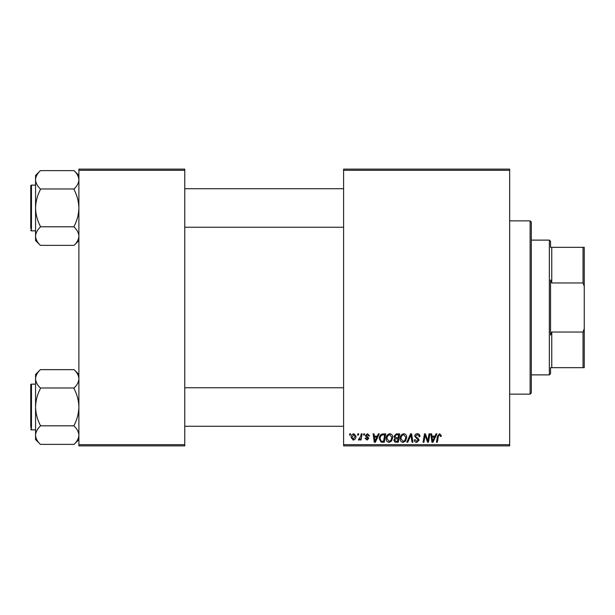 <?xml version="1.0" encoding="UTF-8"?>
<svg xmlns="http://www.w3.org/2000/svg" width="615" height="615" viewBox="0 0 615 615"><rect width="100%" height="100%" fill="white"/><g stroke="black" fill="none" stroke-linecap="round" stroke-linejoin="round"><path stroke-width="0.92" d="M343.601 169.125L509.651 169.125L509.651 170.332L343.601 170.332L343.601 169.125M386.151 438.626C386.135 435.95 387.358 434.321 389.818 433.736C391.763 434.09 392.724 435.305 392.716 437.373L391.563 441.101L389.057 442.377C387.058 442.008 386.089 440.755 386.151 438.626M377.279 436.143L378.317 433.844L379.263 433.844L375.35 442.262L374.281 442.262L373.128 433.844L374.005 433.844L374.289 436.143L377.279 436.143M439.556 433.736L441.278 435.589L441.201 436.358L440.325 436.466L440.409 435.735L439.502 434.72L438.349 436.304L437.342 442.262L436.458 442.262L437.496 436.089L439.556 433.736M414.702 436.204C414.856 434.628 415.74 433.806 417.339 433.736C419.107 433.829 419.976 434.774 419.953 436.581L419.076 436.688L418.853 435.443L417.285 434.72L415.571 436.127L415.802 436.865L418.085 438.295L419.076 440.14L416.716 442.377C415.194 442.285 414.372 441.47 414.256 439.933L415.14 439.663L416.747 441.393L418.2 440.194L414.702 436.204M406.83 442.262L410.505 433.844L411.627 433.844L412.911 442.262L412.027 442.262L410.928 435.043L407.768 442.262L406.83 442.262M400.15 438.626C400.134 435.95 401.357 434.321 403.824 433.736C405.762 434.09 406.723 435.305 406.715 437.373L405.562 441.101L403.063 442.377C401.065 442.008 400.096 440.755 400.15 438.626M349.52 435.043L349.72 433.844L350.596 433.844L350.419 435.043L349.52 435.043M343.601 444.668L509.651 444.668L509.651 445.875L343.601 445.875L343.601 170.332M509.651 444.668L509.651 170.332M393.915 436.466L396.337 433.844L399.712 433.844L398.289 442.262L394.968 442.124L393.808 440.217L394.968 438.164L393.915 436.466M434.928 436.143L435.958 433.844L436.911 433.844L432.998 442.262L431.93 442.262L430.777 433.844L431.653 433.844L431.938 436.143L434.928 436.143M428.117 438.979L429.016 433.844L429.908 433.844L428.463 442.262L427.54 442.262L425.134 435.12L423.958 442.262L423.074 442.262L424.496 433.844L425.419 433.844L427.848 440.978L428.117 438.979M367.539 433.736L369.63 435.92L368.754 436.027L367.501 434.498L366.348 435.435L368.869 438.334L367.032 440.079L365.041 438.218L365.91 438.111L367.07 439.31L367.993 438.472L365.917 436.619L365.479 435.505L367.539 433.736M381.869 434.044L385.713 433.844L384.29 442.262L381.115 442.154L379.255 438.818C379.209 436.665 380.078 435.074 381.869 434.044M351.142 437.519C351.096 435.466 352.003 434.205 353.879 433.736L355.962 436.173C356.039 438.31 355.116 439.61 353.187 440.079L351.142 437.519M357.615 435.043L357.815 433.844L358.691 433.844L358.507 435.043L357.615 435.043M360.751 436.289L361.19 433.844L362.081 433.844L361.043 439.971L360.159 439.971L360.382 438.703L358.96 440.079L358.368 439.856L360.751 436.289M363.519 435.043L363.726 433.844L364.603 433.844L364.418 435.043L363.519 435.043M78.881 169.125L184.769 169.125L184.769 170.332L78.881 170.332L78.881 169.125M184.769 444.668L184.769 445.875L78.881 445.875L78.881 444.668L184.769 444.668L184.769 170.332M78.881 444.668L78.881 170.332M397.567 441.278L398.013 438.656L395.168 439.002L394.684 440.179L396.068 441.278L397.567 441.278M398.182 437.672L398.658 434.828L396.16 434.874L394.792 436.489L396.321 437.672L398.182 437.672M404.87 440.455L405.839 437.334L403.763 434.72C401.887 435.282 400.972 436.619 401.026 438.718L403.086 441.393L404.87 440.455M433.283 439.625L434.444 437.127L432.061 437.127L432.583 441.347L433.283 439.625M375.634 439.625L376.803 437.127L374.412 437.127L374.935 441.347L375.634 439.625M383.568 441.278L384.659 434.828L383.537 434.828C381.215 435.043 380.078 436.389 380.132 438.872L381.192 441.14L383.568 441.278M390.871 440.455L391.84 437.334L389.756 434.72C387.881 435.282 386.973 436.619 387.027 438.718L389.087 441.393L390.871 440.455M353.225 439.31L355.086 436.266L353.871 434.498L352.018 437.519L353.225 439.31M530.107 220.862L531.306 222.069L531.306 392.931L530.107 394.138L530.107 220.862L509.651 220.862M530.107 394.138L509.651 394.138M78.881 374.458L74.069 369.646C77.083 372.506 78.689 375.565 78.881 378.817L78.782 377.549L78.881 378.817C78.705 382.03 77.098 385.09 74.069 387.988L40.375 387.988C37.361 385.128 35.755 382.069 35.562 378.817C35.739 375.604 37.346 372.544 40.375 369.646L74.069 369.646M40.375 369.646L35.562 374.458L35.562 439.564L40.375 444.376C37.361 441.509 35.755 438.457 35.562 435.205C35.739 431.991 37.346 428.932 40.375 426.026L40.375 425.357C37.354 419.584 35.747 413.472 35.562 407.007C35.747 400.534 37.354 394.415 40.375 388.665L40.375 388.211M35.562 384.144L31.473 384.144A0.723 0.723 0 0 0 30.75 384.867L30.75 427.463M30.75 386.551L30.75 384.867A0.723 0.723 0 0 1 31.473 384.144L31.473 429.87A0.723 0.723 0 0 1 30.75 429.147A0.723 0.723 0 0 0 31.473 429.87L35.562 429.87M74.069 388.211L74.069 388.665C77.09 394.438 78.697 400.55 78.881 407.007C78.697 413.488 77.09 419.599 74.069 425.357L74.069 426.026C77.083 428.893 78.689 431.953 78.881 435.205C78.705 438.418 77.098 441.47 74.069 444.376L40.375 444.376M74.069 425.803L40.375 425.803M74.069 444.376L78.881 439.564M78.881 175.436L74.069 170.624C77.083 173.492 78.689 176.543 78.881 179.795L78.782 178.527L78.881 179.795C78.705 183.009 77.098 186.068 74.069 188.974L40.375 188.974C37.361 186.107 35.755 183.047 35.562 179.795C35.739 176.582 37.346 173.53 40.375 170.624L74.069 170.624M40.375 170.624L35.562 175.436L35.562 240.542L40.375 245.354C37.361 242.495 35.755 239.435 35.562 236.183C35.739 232.97 37.346 229.91 40.375 227.012L40.375 226.335C37.354 220.562 35.747 214.451 35.562 207.993C35.747 201.512 37.354 195.401 40.375 189.643L40.375 189.197M35.562 185.13L31.473 185.13A0.723 0.723 0 0 0 30.75 185.853L30.75 228.449M30.75 187.537L30.75 185.853A0.723 0.723 0 0 1 31.473 185.13L31.473 230.856A0.723 0.723 0 0 1 30.75 230.133A0.723 0.723 0 0 0 31.473 230.856L35.562 230.856M74.069 189.197L74.069 189.643C77.09 195.416 78.697 201.528 78.881 207.993C78.697 214.466 77.09 220.585 74.069 226.335L74.069 227.012C77.083 229.872 78.689 232.931 78.881 236.183C78.705 239.396 77.098 242.456 74.069 245.354L40.375 245.354M74.069 226.789L40.375 226.789M74.069 245.354L78.881 240.542M550.556 367.662L551.763 367.662L550.556 367.662L550.556 373.682L549.356 374.881L549.356 240.119L531.306 240.119M549.356 240.119L550.556 241.318L550.556 247.338L551.763 247.338L551.763 282.962L550.556 279.933L550.556 335.067L551.763 332.039L551.763 367.662L583.043 367.662L583.043 332.039L584.25 328.648L584.25 367.662L583.043 367.662M583.043 247.338L584.25 247.338L584.25 286.352L583.043 282.962L583.043 247.338L550.556 247.338M551.763 332.039L583.043 332.039M584.25 286.352L584.25 328.648M551.763 282.962L583.043 282.962M343.601 426.264L184.769 426.264M343.601 387.757L184.769 387.757M184.769 188.736L343.601 188.736M184.769 227.243L343.601 227.243M549.356 374.881L531.306 374.881"/></g></svg>
